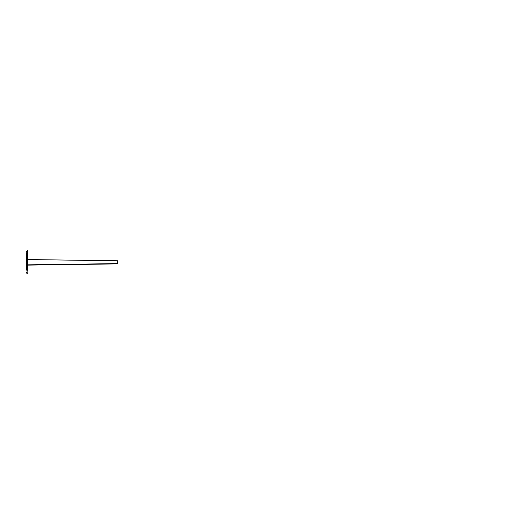 <?xml version="1.0" encoding="UTF-8"?>
<svg xmlns="http://www.w3.org/2000/svg" width="524" height="524" viewBox="0 0 524 524"><rect width="100%" height="100%" fill="white"/><g stroke="black" fill="none" stroke-linecap="round" stroke-linejoin="round"><path stroke-width="0.79" d="M27.706 259.563L117.782 260.775L117.782 263.867L117.782 260.775L27.706 259.563L27.706 265.072L27.706 259.839M27.706 264.843L117.782 263.611M27.255 260.854L27.255 270.469C27.255 275.041 27.255 275.041 27.255 270.469L27.255 250.02L27.255 260.854L27.706 260.854M26.888 270.469C26.888 275.041 26.888 275.041 26.888 270.469L26.888 253.531M26.2 269.434L26.2 254.559C26.2 250.544 26.2 250.544 26.2 254.559L26.2 251.481L26.888 251.481M27.025 253.433L27.025 270.567C27.025 275.192 27.025 275.192 27.025 270.567L26.888 273.98M27.117 253.433L27.117 270.567C27.117 275.192 27.117 275.192 27.117 270.567L27.255 273.98M27.706 265.118L117.782 263.886L27.706 265.118L49.708 264.528M27.706 263.146L27.255 263.146M26.888 250.02L27.255 250.02M26.2 272.513L26.888 272.513"/></g></svg>
